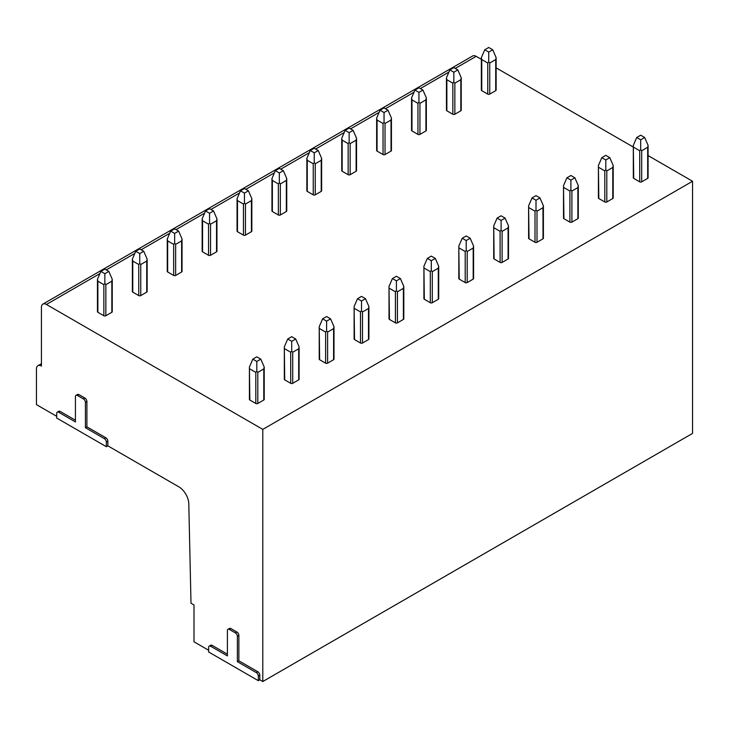 <?xml version="1.0" encoding="UTF-8"?>
<svg xmlns="http://www.w3.org/2000/svg" width="729" height="729" viewBox="0 0 729 729"><rect width="100%" height="100%" fill="white"/><g stroke="black" fill="none" stroke-linecap="round" stroke-linejoin="round"><path stroke-width="1.09" d="M83.416 398.927A2.816 1.631 -120 0 1 85.411 402.381L85.411 427.713L104.356 438.648A2.816 1.631 -120 0 1 106.352 442.102L106.352 446.704L56.689 418.036L56.689 413.434A2.816 1.631 -120 0 1 57.272 412.14A2.816 1.631 -120 0 1 58.685 412.277L75.433 421.954L75.433 396.622A2.816 1.631 -120 0 1 76.026 395.328A2.816 1.631 -120 0 1 77.429 395.473L83.416 398.927L84.91 398.061A2.816 1.631 60 0 1 86.906 401.515L86.906 426.848L105.851 437.783A2.816 1.631 60 0 1 107.846 441.236L107.846 445.847L178.842 486.835A14.097 8.137 -120 0 1 188.802 503.803L190.998 603.238L193.996 604.961L193.996 641.802L208.649 650.268M235.376 632.881A2.816 1.631 -120 0 1 237.372 636.335L237.372 661.668L256.316 672.603A2.816 1.631 -120 0 1 258.312 676.056L258.312 680.667L208.649 651.999L208.649 647.388A2.816 1.631 -120 0 1 209.232 646.094A2.816 1.631 -120 0 1 210.645 646.24L227.393 655.909L227.393 630.576A2.816 1.631 -120 0 1 227.986 629.291A2.816 1.631 -120 0 1 229.389 629.428L235.376 632.881L236.87 632.016A2.816 1.631 60 0 1 238.866 635.469L238.866 660.802L257.811 671.737A2.816 1.631 60 0 1 259.806 675.2L259.806 679.802L262.795 681.524L692.55 433.409L692.55 181.257L648.09 155.596M262.795 681.524L262.795 429.381L46.419 304.458A7.053 4.073 -120 0 0 42.893 304.102A7.053 4.073 -120 0 0 41.435 307.337L41.435 366.058A7.053 4.073 -120 0 0 37.908 365.703A7.053 4.073 -120 0 0 36.45 368.929L36.45 404.622L56.689 416.314M106.352 446.704L107.846 445.847M633.31 147.058L496.13 67.861M481.35 59.322L476.174 56.343A7.053 4.073 -120 0 0 472.647 55.987L42.893 304.102M258.312 680.667L259.806 679.802M76.026 395.328L77.52 394.471A2.816 1.631 60 0 1 78.923 394.608L84.91 398.061M57.272 412.14L58.776 411.274A2.816 1.631 60 0 1 60.179 411.42L75.433 420.223M227.986 629.291L229.48 628.425A2.816 1.631 60 0 1 230.883 628.562L236.87 632.016M209.232 646.094L210.727 645.238A2.816 1.631 60 0 1 212.139 645.375L227.393 654.186M85.411 427.713L86.906 426.848M262.795 429.381L692.55 181.257M284.729 379.873L284.319 346.858L284.319 379.29A1.412 0.811 0 0 0 284.729 379.873L290.716 383.326A1.412 0.811 0 0 0 292.712 383.326L298.69 379.873A1.412 0.811 0 0 0 299.1 379.29L299.1 346.858L295.701 338.994L291.709 336.689L287.718 338.994L291.709 341.3L295.701 338.994M319.63 359.716L319.22 326.71L319.22 359.142A1.412 0.811 0 0 0 319.63 359.716L325.617 363.179A1.412 0.811 0 0 0 327.603 363.179L333.59 359.716A1.412 0.811 0 0 0 334 359.142L334 326.71L330.601 318.846L326.61 316.541L322.619 318.846L326.61 321.152L330.601 318.846M354.531 339.568L354.112 306.563L354.112 338.994A1.412 0.811 0 0 0 354.531 339.568L360.509 343.022A1.412 0.811 0 0 0 362.504 343.022L368.491 339.568A1.412 0.811 0 0 0 368.901 338.994L368.901 306.563L365.493 298.699L361.511 296.393L357.52 298.699L361.511 301.004L365.493 298.699M389.432 319.42L389.013 286.415L389.013 318.846A1.412 0.811 0 0 0 389.432 319.42L395.41 322.874A1.412 0.811 0 0 0 397.405 322.874L403.383 319.42A1.412 0.811 0 0 0 403.802 318.846L403.802 286.415L400.394 278.551L396.412 276.245L392.421 278.551L396.412 280.856L400.394 278.551M424.324 299.273L423.913 266.258L423.913 298.699A1.412 0.811 0 0 0 424.324 299.273L430.31 302.726A1.412 0.811 0 0 0 432.306 302.726L438.284 299.273A1.412 0.811 0 0 0 438.703 298.699L438.703 266.258L435.295 258.403L431.304 256.098L427.322 258.403L431.304 260.7L435.295 258.403M459.224 279.125L458.814 246.11L458.814 278.551A1.412 0.811 0 0 0 459.224 279.125L465.211 282.579A1.412 0.811 0 0 0 467.207 282.579L473.185 279.125A1.412 0.811 0 0 0 473.595 278.551L473.595 246.11L470.196 238.255L466.205 235.95L462.213 238.255L466.205 240.552L470.196 238.255M494.125 258.977L493.715 225.963L493.715 258.403A1.412 0.811 0 0 0 494.125 258.977L500.103 262.431A1.412 0.811 0 0 0 502.099 262.431L508.086 258.977A1.412 0.811 0 0 0 508.496 258.403L508.496 225.963L505.097 218.099L501.105 215.802L497.114 218.099L501.105 220.404L505.097 218.099M529.026 238.83L528.607 205.815L528.607 238.255A1.412 0.811 0 0 0 529.026 238.83L535.004 242.283A1.412 0.811 0 0 0 537 242.283L542.987 238.83A1.412 0.811 0 0 0 543.397 238.255L543.397 205.815L539.989 197.951L536.006 195.654L532.015 197.951L536.006 200.256L539.989 197.951M563.918 218.682L563.508 185.667L563.508 218.108A1.412 0.811 0 0 0 563.918 218.682L569.905 222.135A1.412 0.811 0 0 0 571.901 222.135L577.878 218.682A1.412 0.811 0 0 0 578.297 218.108L578.297 185.667L574.889 177.803L570.898 175.507L566.916 177.803L570.898 180.109L574.889 177.803M598.819 198.534L598.409 165.519L598.409 197.951A1.412 0.811 0 0 0 598.819 198.534L604.806 201.988A1.412 0.811 0 0 0 606.801 201.988L612.779 198.534A1.412 0.811 0 0 0 613.198 197.951L613.198 165.519L609.79 157.655L605.799 155.35L601.817 157.655L605.799 159.961L609.79 157.655M633.72 178.386L633.31 145.372L633.31 177.803A1.412 0.811 0 0 0 633.72 178.386L639.707 181.84A1.412 0.811 0 0 0 641.693 181.84L647.68 178.386A1.412 0.811 0 0 0 648.09 177.803L648.09 145.372L644.691 137.508L640.7 135.202L636.709 137.508L640.7 139.813L644.691 137.508M105.851 315.739L105.851 284.647L111.829 281.194L112.248 279.271L112.248 311.711A1.412 0.811 180 0 1 111.829 312.285L105.851 315.739A1.412 0.811 180 0 1 103.855 315.739L97.868 312.285A1.412 0.811 180 0 1 97.458 311.711L97.458 279.271L100.866 271.407L104.848 273.712L108.84 271.407L104.848 269.11L100.866 271.407M140.752 295.591L140.752 264.499L146.729 261.046L147.14 259.123L147.14 291.564A1.412 0.811 180 0 1 146.729 292.138L140.752 295.591A1.412 0.811 180 0 1 138.756 295.591L132.769 292.138A1.412 0.811 180 0 1 132.359 291.564L132.359 259.123L135.758 251.259L139.749 253.564L143.741 251.259L139.749 248.963L135.758 251.259M175.643 275.444L175.643 244.352L181.63 240.898L182.04 238.975L182.04 271.416A1.412 0.811 180 0 1 181.63 271.99L175.643 275.444A1.412 0.811 180 0 1 173.657 275.444L167.67 271.99A1.412 0.811 180 0 1 167.26 271.416L167.26 238.975L170.659 231.111L174.65 233.417L178.641 231.111L174.65 228.815L170.659 231.111M210.544 255.296L210.544 224.204L216.531 220.75L216.941 218.828L216.941 251.259A1.412 0.811 180 0 1 216.531 251.842L210.544 255.296A1.412 0.811 180 0 1 208.549 255.296L202.571 251.842A1.412 0.811 180 0 1 202.152 251.259L202.152 218.828L205.56 210.963L209.551 213.269L213.533 210.963L209.551 208.658L205.56 210.963M245.445 235.148L245.445 204.056L251.423 200.603L251.842 198.68L251.842 231.111A1.412 0.811 180 0 1 251.423 231.685L245.445 235.148A1.412 0.811 180 0 1 243.45 235.148L237.472 231.685A1.412 0.811 180 0 1 237.053 231.111L237.053 198.68L240.461 190.816L244.452 193.121L248.434 190.816L244.452 188.51L240.461 190.816M280.346 214.991L280.346 183.908L286.324 180.455L286.743 178.532L286.743 210.963A1.412 0.811 180 0 1 286.324 211.538L280.346 214.991A1.412 0.811 180 0 1 278.35 214.991L272.364 211.538A1.412 0.811 180 0 1 271.953 210.963L271.953 178.532L275.362 170.668L279.344 172.973L283.335 170.668L279.344 168.363L275.362 170.668M315.247 194.843L315.247 163.761L321.225 160.307L321.635 158.384L321.635 190.816A1.412 0.811 180 0 1 321.225 191.39L315.247 194.843A1.412 0.811 180 0 1 313.251 194.843L307.264 191.39A1.412 0.811 180 0 1 306.854 190.816L306.854 158.384L310.253 150.52L314.245 152.826L318.236 150.52L314.245 148.215L310.253 150.52M350.139 174.696L350.139 143.613L356.126 140.159L356.536 138.228L356.536 170.668A1.412 0.811 180 0 1 356.126 171.242L350.139 174.696A1.412 0.811 180 0 1 348.143 174.696L342.165 171.242A1.412 0.811 180 0 1 341.755 170.668L341.755 138.228L345.154 130.373L349.145 132.669L353.137 130.373L349.145 128.067L345.154 130.373M385.04 154.548L385.04 123.465L391.026 120.012L391.437 118.08L391.437 150.52A1.412 0.811 180 0 1 391.026 151.094L385.04 154.548A1.412 0.811 180 0 1 383.044 154.548L377.066 151.094A1.412 0.811 180 0 1 376.647 150.52L376.647 118.08L380.055 110.225L384.046 112.521L388.028 110.225L384.046 107.919L380.055 110.225M419.94 134.4L419.94 103.318L425.918 99.855L426.337 97.932L426.337 130.373A1.412 0.811 180 0 1 425.918 130.947L419.94 134.4A1.412 0.811 180 0 1 417.945 134.4L411.967 130.947A1.412 0.811 180 0 1 411.548 130.373L411.548 97.932L414.956 90.068L418.938 92.373L422.929 90.068L418.938 87.772L414.956 90.068M454.841 114.253L454.841 83.161L460.819 79.707L461.238 77.784L461.238 110.225A1.412 0.811 180 0 1 460.819 110.799L454.841 114.253A1.412 0.811 180 0 1 452.846 114.253L446.859 110.799A1.412 0.811 180 0 1 446.449 110.225L446.449 77.784L449.857 69.92L453.839 72.226L457.83 69.92L453.839 67.624L449.857 69.92M489.733 94.105L489.733 63.013L495.72 59.559L496.13 57.637L496.13 90.077A1.412 0.811 180 0 1 495.72 90.651L489.733 94.105A1.412 0.811 180 0 1 487.747 94.105L481.76 90.651A1.412 0.811 180 0 1 481.35 90.077L481.35 57.637L484.749 49.772L488.74 52.078L492.731 49.772L488.74 47.476L484.749 49.772M249.828 400.021L249.418 367.006L249.418 399.446A1.412 0.811 0 0 0 249.828 400.021L255.815 403.474A1.412 0.811 0 0 0 257.811 403.474L263.789 400.021A1.412 0.811 0 0 0 264.208 399.446L264.208 367.006L260.8 359.142L256.808 356.846L252.826 359.142L256.808 361.447L260.8 359.142M264.208 367.006L263.789 368.929L257.811 372.382L256.808 371.271L256.808 361.447M256.808 371.271L255.815 372.382L249.828 368.929M249.418 367.006L252.826 359.142M299.1 346.858L298.69 348.781L292.712 352.235L291.709 351.123L291.709 341.3M291.709 351.123L290.716 352.235L284.729 348.781M284.319 346.858L287.718 338.994M334 326.71L333.59 328.633L327.603 332.087L326.61 330.975L326.61 321.152M326.61 330.975L325.617 332.087L319.63 328.633M319.22 326.71L322.619 318.846M368.901 306.563L368.491 308.485L362.504 311.939L361.511 310.827L361.511 301.004M361.511 310.827L360.509 311.939L354.531 308.485M354.112 306.563L357.52 298.699M403.802 286.415L403.383 288.338L397.405 291.791L396.412 290.68L396.412 280.856M396.412 290.68L395.41 291.791L389.432 288.338M389.013 286.415L392.421 278.551M438.703 266.258L438.284 268.19L432.306 271.644L431.304 270.532L431.304 260.7M431.304 270.532L430.31 271.644L424.324 268.19M423.913 266.258L427.322 258.403M473.595 246.11L473.185 248.042L467.207 251.496L466.205 250.384L466.205 240.552M466.205 250.384L465.211 251.496L459.224 248.042M458.814 246.11L462.213 238.255M508.496 225.963L508.086 227.885L502.099 231.348L501.105 230.236L501.105 220.404M501.105 230.236L500.103 231.348L494.125 227.885M493.715 225.963L497.114 218.099M543.397 205.815L542.987 207.738L537 211.191L536.006 210.089L536.006 200.256M536.006 210.089L535.004 211.191L529.026 207.738M528.607 205.815L532.015 197.951M578.297 185.667L577.878 187.59L571.901 191.044L570.898 189.932L570.898 180.109M570.898 189.932L569.905 191.044L563.918 187.59M563.508 185.667L566.916 177.803M613.198 165.519L612.779 167.442L606.801 170.896L605.799 169.784L605.799 159.961M605.799 169.784L604.806 170.896L598.819 167.442M598.409 165.519L601.817 157.655M648.09 145.372L647.68 147.294L641.693 150.748L640.7 149.636L640.7 139.813M640.7 149.636L639.707 150.748L633.72 147.294M633.31 145.372L636.709 137.508M112.248 279.271L108.84 271.407M105.851 284.647L104.848 283.545L104.848 273.712M104.848 283.545L103.855 284.647L97.868 281.194L97.458 279.271M147.14 259.123L143.741 251.259M140.752 264.499L139.749 263.397L139.749 253.564M139.749 263.397L138.756 264.499L132.769 261.046L132.359 259.123M182.04 238.975L178.641 231.111M175.643 244.352L174.65 243.24L174.65 233.417M174.65 243.24L173.657 244.352L167.67 240.898L167.26 238.975M216.941 218.828L213.533 210.963M210.544 224.204L209.551 223.092L209.551 213.269M209.551 223.092L208.549 224.204L202.571 220.75L202.152 218.828M251.842 198.68L248.434 190.816M245.445 204.056L244.452 202.944L244.452 193.121M244.452 202.944L243.45 204.056L237.472 200.603L237.053 198.68M286.743 178.532L283.335 170.668M280.346 183.908L279.344 182.797L279.344 172.973M279.344 182.797L278.35 183.908L272.364 180.455L271.953 178.532M321.635 158.384L318.236 150.52M315.247 163.761L314.245 162.649L314.245 152.826M314.245 162.649L313.251 163.761L307.264 160.307L306.854 158.384M356.536 138.228L353.137 130.373M350.139 143.613L349.145 142.501L349.145 132.669M349.145 142.501L348.143 143.613L342.165 140.159L341.755 138.228M391.437 118.08L388.028 110.225M385.04 123.465L384.046 122.354L384.046 112.521M384.046 122.354L383.044 123.465L377.066 120.012L376.647 118.08M426.337 97.932L422.929 90.068M419.94 103.318L418.938 102.206L418.938 92.373M418.938 102.206L417.945 103.318L411.967 99.855L411.548 97.932M461.238 77.784L457.83 69.92M454.841 83.161L453.839 82.058L453.839 72.226M453.839 82.058L452.846 83.161L446.859 79.707L446.449 77.784M496.13 57.637L492.731 49.772M489.733 63.013L488.74 61.901L488.74 52.078M488.74 61.901L487.747 63.013L481.76 59.559L481.35 57.637M237.372 661.668L238.866 660.802M106.352 442.102L107.846 441.236M104.356 438.648L105.851 437.783M85.411 402.381L86.906 401.515M77.429 395.473L78.923 394.608M58.685 412.277L60.179 411.42M46.419 304.458L99.937 273.557M106.252 269.912L134.829 253.41M141.144 249.765L169.729 233.262M176.044 229.617L204.63 213.114M210.945 209.469L239.531 192.966M245.846 189.321L274.423 172.819M280.747 169.174L309.324 152.671M315.639 149.026L344.225 132.523M350.54 128.869L379.126 112.375M385.441 108.721L414.026 92.219M420.341 88.574L448.918 72.071M455.242 68.426L476.174 56.343M263.789 400.021L263.789 368.929M257.811 403.474L257.811 372.382M255.815 403.474L255.815 372.382M298.69 379.873L298.69 348.781M292.712 383.326L292.712 352.235M290.716 383.326L290.716 352.235M333.59 359.716L333.59 328.633M327.603 363.179L327.603 332.087M325.617 363.179L325.617 332.087M368.491 339.568L368.491 308.485M362.504 343.022L362.504 311.939M360.509 343.022L360.509 311.939M403.383 319.42L403.383 288.338M397.405 322.874L397.405 291.791M395.41 322.874L395.41 291.791M438.284 299.273L438.284 268.19M432.306 302.726L432.306 271.644M430.31 302.726L430.31 271.644M473.185 279.125L473.185 248.042M467.207 282.579L467.207 251.496M465.211 282.579L465.211 251.496M508.086 258.977L508.086 227.885M502.099 262.431L502.099 231.348M500.103 262.431L500.103 231.348M542.987 238.83L542.987 207.738M537 242.283L537 211.191M535.004 242.283L535.004 211.191M577.878 218.682L577.878 187.59M571.901 222.135L571.901 191.044M569.905 222.135L569.905 191.044M612.779 198.534L612.779 167.442M606.801 201.988L606.801 170.896M604.806 201.988L604.806 170.896M647.68 178.386L647.68 147.294M641.693 181.84L641.693 150.748M639.707 181.84L639.707 150.748M111.829 312.285L111.829 281.194M103.855 315.739L103.855 284.647M97.868 312.285L97.868 281.194M146.729 292.138L146.729 261.046M138.756 295.591L138.756 264.499M132.769 292.138L132.769 261.046M181.63 271.99L181.63 240.898M173.657 275.444L173.657 244.352M167.67 271.99L167.67 240.898M216.531 251.842L216.531 220.75M208.549 255.296L208.549 224.204M202.571 251.842L202.571 220.75M251.423 231.685L251.423 200.603M243.45 235.148L243.45 204.056M237.472 231.685L237.472 200.603M286.324 211.538L286.324 180.455M278.35 214.991L278.35 183.908M272.364 211.538L272.364 180.455M321.225 191.39L321.225 160.307M313.251 194.843L313.251 163.761M307.264 191.39L307.264 160.307M356.126 171.242L356.126 140.159M348.143 174.696L348.143 143.613M342.165 171.242L342.165 140.159M391.026 151.094L391.026 120.012M383.044 154.548L383.044 123.465M377.066 151.094L377.066 120.012M425.918 130.947L425.918 99.855M417.945 134.4L417.945 103.318M411.967 130.947L411.967 99.855M460.819 110.799L460.819 79.707M452.846 114.253L452.846 83.161M446.859 110.799L446.859 79.707M495.72 90.651L495.72 59.559M487.747 94.105L487.747 63.013M481.76 90.651L481.76 59.559M258.312 676.056L259.806 675.2M256.316 672.603L257.811 671.737M237.372 636.335L238.866 635.469M229.389 629.428L230.883 628.562M210.645 646.24L212.139 645.375M41.435 363.671L37.908 365.703"/></g></svg>
